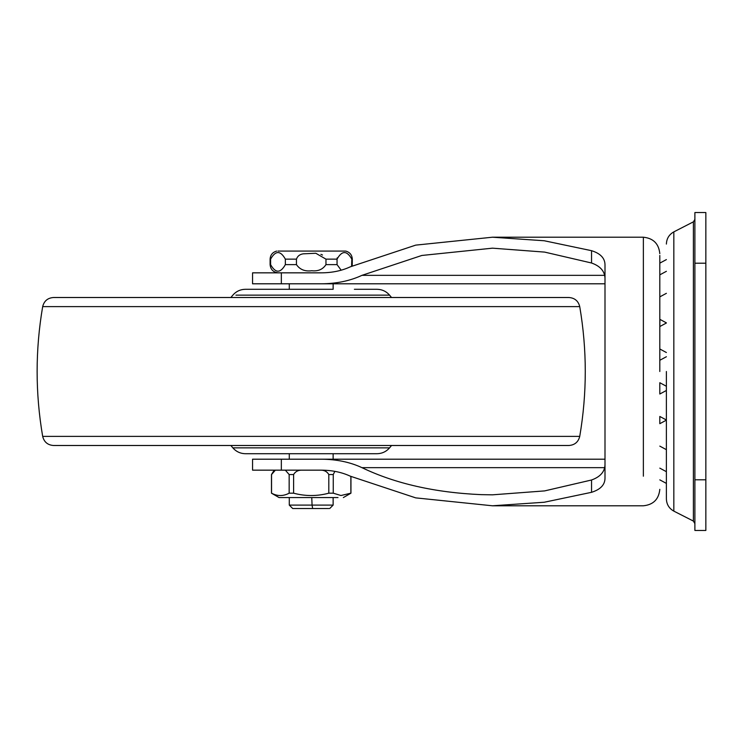 <?xml version="1.0" encoding="UTF-8"?>
<svg xmlns="http://www.w3.org/2000/svg" width="743" height="743" viewBox="0 0 743 743"><rect width="100%" height="100%" fill="white"/><g stroke="black" fill="none" stroke-linecap="round" stroke-linejoin="round"><path stroke-width="1.11" d="M333.133 283.798L333.133 289.287L245.431 289.287L289.287 289.287L289.287 283.798M388.608 295.138L389.564 295.138C386.23 291.34 382.032 289.389 376.98 289.287L354.392 289.287M388.71 447.862L389.564 447.862C386.23 451.66 382.032 453.611 376.98 453.713L245.431 453.713L289.287 453.713L289.287 459.202M333.133 459.202L333.133 453.713L353.129 453.713M42.676 436.382L579.735 436.382C578.323 442.02 574.72 445.057 568.934 445.494L53.477 445.494C47.691 445.057 44.088 442.02 42.676 436.382C35.274 393.131 35.274 349.869 42.676 306.618C44.088 300.98 47.691 297.943 53.477 297.506L568.934 297.506C574.72 297.943 578.323 300.98 579.735 306.618L42.676 306.618M693.395 521.075L673.836 511.128C669.081 508.453 666.601 504.386 666.387 498.934L666.387 371.5M705.85 479.792L705.85 530.456L694.891 530.456L694.891 263.208L705.85 263.208L705.85 479.792L694.891 479.792M694.891 263.208L694.891 212.544L705.85 212.544L705.85 263.208M694.891 212.544L705.85 212.544M666.387 420.139L659.812 423.686L659.812 416.461L666.387 419.999M666.387 390.474L659.812 394.013L659.812 382.719L666.387 386.267M666.387 356.733L659.812 360.281L659.812 348.987L666.387 352.526M666.387 323.001L659.812 326.539L659.933 319.425M604.997 463.418C605.276 471.164 600.799 476.69 591.549 479.997L544.638 490.9L492.46 494.829L481.139 494.643C434.906 492.6 395.174 483.6 361.943 467.653C350.037 462.109 336.495 459.295 321.347 459.202L604.997 459.202M604.997 283.798L321.347 283.798C336.495 283.705 350.037 280.891 361.943 275.347L421.857 255.462L492.46 248.171L544.638 252.1L591.549 263.003C600.781 266.282 605.257 271.808 604.997 279.582M659.812 371.5L659.812 255.462M643.364 476.198L643.364 237.212L492.46 237.212L415.718 245.125L350.343 266.802C341.836 270.758 332.167 272.774 321.347 272.839L252.555 272.839L252.555 283.798L281.337 283.798L281.337 272.839M321.347 459.202L252.555 459.202L252.555 470.161L321.347 470.161C332.167 470.226 341.836 472.242 350.343 476.198L415.718 497.875L492.46 505.788L643.364 505.788C653.32 504.766 658.809 499.287 659.812 489.349M492.46 237.212L544.266 240.76L591.549 250.688C600.66 253.53 605.146 258.415 604.997 265.325L604.997 477.675C605.173 484.547 600.697 489.433 591.549 492.312L544.266 502.24L492.46 505.788M321.347 283.798L281.337 283.798M345.374 251.078L277.993 251.078M304.314 251.078L334.09 251.078M338.009 497.569L279.062 497.569L271.474 493.185L271.474 474.545L274.213 470.161M334.852 471.35L333.263 474.545L333.263 493.185L340.972 495.516L350.863 493.185L350.863 476.439M333.263 493.185L328.805 493.185L328.805 474.545C327.199 471.759 324.663 470.291 321.18 470.161M301.231 470.161C297.757 470.291 295.222 471.749 293.606 474.545L293.606 493.185C305.354 496.315 317.094 496.315 328.805 493.185M293.606 493.185L289.157 493.185L289.157 474.545L285.34 470.161M275.365 470.161L271.548 474.545L271.548 493.185C277.39 496.315 283.259 496.315 289.157 493.185M324.7 497.569L311.772 497.569L312.06 505.101L289.287 505.101L289.287 497.569M333.133 497.569L333.133 505.101L312.06 505.101L312.654 508.528L292.705 508.528L289.287 505.101M311.772 497.569L297.72 497.569M328.87 508.528L312.654 508.528M296.448 264.619L296.448 259.14C297.553 256.029 299.866 254.264 303.385 253.818L315.831 253.27L325.963 259.14L325.963 264.619C322.834 269.412 318.078 271.455 311.689 270.74C304.946 271.632 299.866 269.588 296.448 264.619L285.358 264.619C280.436 273.359 275.514 273.359 270.601 264.619L270.601 259.14C275.523 250.391 280.445 250.391 285.358 259.14L285.358 264.619M341.167 270.201L337.053 264.619L337.053 259.14C341.975 250.391 346.897 250.391 351.81 259.14L351.597 266.208M337.201 257.858L337.099 258.415M322.508 255.007L322.007 254.784M321.552 254.589L320.92 254.357M293.606 474.545L289.157 474.545M333.263 474.545L328.805 474.545M391.552 297.506L389.564 295.138L235.921 295.138M391.552 445.494L389.564 447.862L232.856 447.862L230.859 445.494M673.836 232.299L673.836 511.128M694.891 523.601L693.395 521.159L693.395 221.841L694.891 219.399M604.542 467.653L361.943 467.653M361.943 275.347L604.542 275.347M281.337 470.161L281.337 459.202M591.549 263.003L591.549 250.688M591.549 492.312L591.549 479.997M337.053 259.14L325.963 259.14M296.448 259.14L285.358 259.14M337.053 264.619L325.963 264.619M245.431 289.287C240.379 289.389 236.181 291.34 232.856 295.138L230.859 297.506M232.856 447.862C236.181 451.66 240.379 453.611 245.431 453.713M579.735 436.382C587.119 393.131 587.119 349.869 579.735 306.618M666.387 244.066C666.601 238.614 669.081 234.547 673.836 231.872L693.395 221.841M666.387 322.861L659.812 319.314M659.812 296.875L666.387 293.327M659.812 274.854L666.387 271.306M666.387 259.595L659.812 263.143L666.387 259.595M659.812 479.857L666.387 483.405L659.812 479.857M666.387 471.694L659.812 468.146M666.387 449.673L659.812 446.125M643.364 237.212C653.32 238.234 658.809 243.713 659.812 253.651M350.947 476.486L350.947 493.185L343.35 497.569M333.133 505.101L329.706 508.528M345.736 251.078C349.823 252.221 352.015 254.905 352.312 259.14L352.21 265.92M276.675 251.078C272.597 252.221 270.406 254.905 270.099 259.14L270.099 264.619C270.601 269.588 273.35 272.337 278.319 272.839"/></g></svg>
